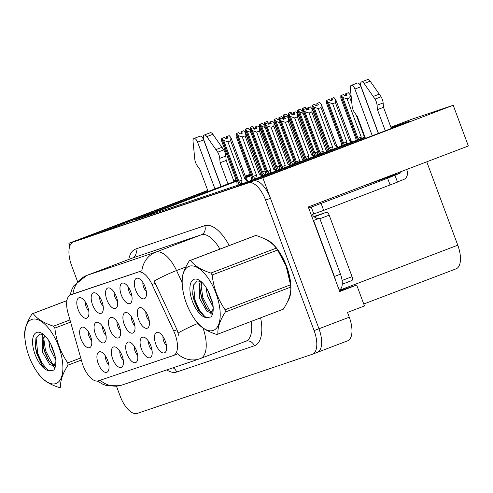 <?xml version="1.0" encoding="UTF-8"?>
<svg xmlns="http://www.w3.org/2000/svg" width="493" height="493" viewBox="0 0 493 493"><rect width="100%" height="100%" fill="white"/><g stroke="black" fill="none" stroke-linecap="round" stroke-linejoin="round"><path stroke-width="0.74" d="M85.307 301.87A6.557 2.989 -110.9 0 0 86.084 306.621A6.557 2.989 -110.9 0 0 88.752 310.898M87.575 306.381A10.932 4.979 -110.9 0 0 80.581 297.71A10.932 4.979 -110.9 0 0 78.134 309.567A10.932 4.979 -110.9 0 0 87.988 317.153A10.932 4.979 -110.9 0 0 87.575 306.381M117.007 321.609A6.557 2.989 -110.9 0 0 117.784 326.366A6.557 2.989 -110.9 0 0 120.446 330.643M119.275 326.126A10.932 4.979 -110.9 0 0 112.275 317.449A10.932 4.979 -110.9 0 0 109.828 329.312A10.932 4.979 -110.9 0 0 119.688 336.898A10.932 4.979 -110.9 0 0 119.275 326.126M119.824 351.108A6.557 2.989 -110.9 0 0 120.594 355.86A6.557 2.989 -110.9 0 0 123.262 360.143M122.085 355.619A10.932 4.979 -110.9 0 0 115.091 346.949A10.932 4.979 -110.9 0 0 112.644 358.812A10.932 4.979 -110.9 0 0 122.498 366.391A10.932 4.979 -110.9 0 0 122.085 355.619M131.421 316.74A6.557 2.989 -110.9 0 0 132.198 321.498A6.557 2.989 -110.9 0 0 134.866 325.774M133.689 321.257A10.932 4.979 -110.9 0 0 126.695 312.58A10.932 4.979 -110.9 0 0 124.248 324.443A10.932 4.979 -110.9 0 0 134.102 332.029A10.932 4.979 -110.9 0 0 133.689 321.257M114.093 292.146A6.557 2.989 -110.9 0 0 114.869 296.903A6.557 2.989 -110.9 0 0 117.531 301.18M116.36 296.663A10.932 4.979 -110.9 0 0 109.36 287.986A10.932 4.979 -110.9 0 0 106.913 299.849A10.932 4.979 -110.9 0 0 116.773 307.435A10.932 4.979 -110.9 0 0 116.36 296.663M105.428 355.971A6.557 2.989 -110.9 0 0 106.205 360.722A6.557 2.989 -110.9 0 0 108.873 364.999M107.696 360.482A10.932 4.979 -110.9 0 0 100.701 351.805A10.932 4.979 -110.9 0 0 98.255 363.668A10.932 4.979 -110.9 0 0 108.109 371.254A10.932 4.979 -110.9 0 0 107.696 360.482M142.871 282.427A6.557 2.989 -110.9 0 0 143.648 287.179A6.557 2.989 -110.9 0 0 146.316 291.462M145.139 286.938A10.932 4.979 -110.9 0 0 138.145 278.268A10.932 4.979 -110.9 0 0 135.698 290.13A10.932 4.979 -110.9 0 0 145.552 297.71A10.932 4.979 -110.9 0 0 145.139 286.938M148.603 341.39A6.557 2.989 -110.9 0 0 149.379 346.141A6.557 2.989 -110.9 0 0 152.041 350.418M150.87 345.901A10.932 4.979 -110.9 0 0 143.87 337.224A10.932 4.979 -110.9 0 0 141.429 349.087A10.932 4.979 -110.9 0 0 151.283 356.673A10.932 4.979 -110.9 0 0 150.87 345.901M102.593 326.483A6.557 2.989 -110.9 0 0 103.37 331.234A6.557 2.989 -110.9 0 0 106.032 335.511M104.855 330.994A10.932 4.979 -110.9 0 0 97.861 322.317A10.932 4.979 -110.9 0 0 95.414 334.18A10.932 4.979 -110.9 0 0 105.268 341.766A10.932 4.979 -110.9 0 0 104.855 330.994M128.482 287.29A6.557 2.989 -110.9 0 0 129.258 292.041A6.557 2.989 -110.9 0 0 131.927 296.318M130.75 291.801A10.932 4.979 -110.9 0 0 123.755 283.13A10.932 4.979 -110.9 0 0 121.309 294.987A10.932 4.979 -110.9 0 0 131.163 302.573A10.932 4.979 -110.9 0 0 130.75 291.801M99.703 297.008A6.557 2.989 -110.9 0 0 100.48 301.759A6.557 2.989 -110.9 0 0 103.142 306.042M101.971 301.519A10.932 4.979 -110.9 0 0 94.97 292.848A10.932 4.979 -110.9 0 0 92.524 304.711A10.932 4.979 -110.9 0 0 102.378 312.291A10.932 4.979 -110.9 0 0 101.971 301.519M145.842 311.872A6.557 2.989 -110.9 0 0 146.612 316.629A6.557 2.989 -110.9 0 0 149.28 320.906M148.103 316.383A10.932 4.979 -110.9 0 0 141.109 307.712A10.932 4.979 -110.9 0 0 138.662 319.575A10.932 4.979 -110.9 0 0 148.516 327.161A10.932 4.979 -110.9 0 0 148.103 316.383M88.173 331.351A6.557 2.989 -110.9 0 0 88.95 336.103A6.557 2.989 -110.9 0 0 91.618 340.38M90.441 335.862A10.932 4.979 -110.9 0 0 83.446 327.186A10.932 4.979 -110.9 0 0 81 339.048A10.932 4.979 -110.9 0 0 90.854 346.634A10.932 4.979 -110.9 0 0 90.441 335.862M134.213 346.246A6.557 2.989 -110.9 0 0 134.99 351.004A6.557 2.989 -110.9 0 0 137.652 355.28M136.481 350.757A10.932 4.979 -110.9 0 0 129.48 342.087A10.932 4.979 -110.9 0 0 127.034 353.949A10.932 4.979 -110.9 0 0 136.888 361.535A10.932 4.979 -110.9 0 0 136.481 350.757M162.992 336.528A6.557 2.989 -110.9 0 0 163.768 341.279A6.557 2.989 -110.9 0 0 166.437 345.562M165.26 341.039A10.932 4.979 -110.9 0 0 158.265 332.368A10.932 4.979 -110.9 0 0 155.819 344.231A10.932 4.979 -110.9 0 0 165.673 351.811A10.932 4.979 -110.9 0 0 165.26 341.039M175.052 334.199A19.677 8.966 -110.9 0 0 173.733 331.037L152.066 284.535A19.677 8.966 -110.9 0 0 138.028 272.118L70.696 294.857A19.677 8.966 -110.9 0 0 70.548 294.913A19.677 8.966 -110.9 0 0 67.991 312.926L81.893 362.053A19.677 8.966 -110.9 0 0 98.31 380.873L173.413 355.508A19.677 8.966 -110.9 0 0 173.561 355.459A19.677 8.966 -110.9 0 0 175.052 334.199M347.454 340.885A21.865 9.959 -110.9 0 0 347.62 340.829L317.301 352.378A21.865 9.959 -110.9 0 1 317.141 352.433A21.865 9.959 -110.9 0 0 317.301 352.378A21.865 9.959 -110.9 0 0 318.959 328.757L262.818 177.794L254.573 180.58L397.426 126.159A23.325 0.364 -20.4 0 0 409.215 121.426A23.325 0.364 -20.4 0 0 391.109 127.779M77.124 240.553L68.866 243.296L69.864 245.989M365.153 137.578L234.428 187.383L97.257 233.713L236.387 180.703M339.486 290.87L356.704 285.053L339.726 291.523L308.279 206.955L468.35 145.971L453.209 105.262L262.818 177.794M356.704 285.053L364.475 305.956L347.497 312.42L349.278 317.202L318.959 328.757L270.441 198.285A21.865 9.959 -110.9 0 0 253.377 180.98L78.307 240.109A21.865 9.959 -110.9 0 0 78.14 240.171A21.865 9.959 -110.9 0 0 77.98 240.233M347.62 340.829A21.865 9.959 -110.9 0 0 349.278 317.202M250.179 174.22L245.249 176.1M235.987 179.631L233.645 180.518M207.719 190.397L68.866 243.296M207.836 190.711L77.111 240.516M245.643 177.153A23.325 0.364 -20.4 0 0 250.536 175.2M250.45 174.96A23.325 0.364 -20.4 0 0 245.465 176.679M236.141 180.044A23.325 0.364 -20.4 0 0 233.793 180.913M390.887 127.182L411.033 119.503L453.209 105.262M236.585 181.227L135.298 219.816L244.892 182.798L364.962 137.054M250.771 175.822L245.847 177.696M426.765 161.815L457.775 245.194A21.865 9.959 69.1 0 1 456.117 268.814A21.865 9.959 69.1 0 1 455.951 268.87M287.635 301.383A34.985 15.936 -110.9 0 0 286.636 266.454A34.985 15.936 -110.9 0 0 264.193 238.686M203.011 328.061A29.155 13.28 69.1 0 1 200.429 358.534A29.155 13.28 69.1 0 1 200.213 358.608A25.513 22.709 -108.7 0 1 199.48 358.873A25.513 22.709 -108.7 0 1 177.511 353.771L176.432 354.356M72.896 294.019A25.513 22.709 -108.7 0 1 86.78 275.439L155.745 252.145A29.155 13.28 69.1 0 1 176.543 270.54A25.513 3.55 155 0 0 154.155 281.078L177.036 329.78L178.891 335.85M116.502 386.29L120.156 396.107A21.865 9.959 -110.9 0 0 137.22 413.411L312.291 354.282A21.865 9.959 -110.9 0 0 312.451 354.227L317.301 352.378A21.865 9.959 -110.9 0 0 318.959 328.757L314.109 330.6L265.591 200.133A21.865 9.959 -110.9 0 0 248.527 182.829L73.457 241.958A21.865 9.959 -110.9 0 0 73.291 242.014A21.865 9.959 -110.9 0 0 71.633 265.641L77.475 281.349M73.568 293.76L141.848 270.793A25.513 22.709 71.3 0 1 155.745 252.145L201.218 234.822L132.26 258.11A29.155 13.28 -110.9 0 0 132.038 258.19L86.565 275.513A29.155 13.28 69.1 0 1 86.78 275.439L132.26 258.11A7.29 6.489 71.3 0 0 135.785 248.971L204.743 225.683A36.445 16.602 69.1 0 1 229.202 245.563M312.451 354.227A21.865 9.959 -110.9 0 0 314.109 330.6M225.547 138.841L226.527 138.533M223.662 140.382L238.846 181.214L241.231 184.573L242.094 180.019L227.883 141.793L223.662 140.382L221.936 138.404L224.364 137.479L225.591 138.89L228.019 137.966L226.786 136.555L226.503 138.478M244.885 178.953L247.375 180.241L246.118 178.441L230.934 137.609L230.669 140.727L244.885 178.953L246.118 178.441M227.883 141.793L230.669 140.727M221.936 138.404L239.099 184.758M221.868 138.428L224.364 137.479M221.677 138.496L224.167 137.547L221.677 138.496L221.647 141.06L236.831 181.892L237.201 185.935M238.976 184.801L221.745 138.471M238.846 181.214L242.094 180.019M230.934 137.609L229.214 135.637L226.786 136.555M229.214 135.637L226.527 136.647M254.782 128.95L252.817 126.331L250.136 127.342L250.136 129.228M264.84 175.2L265.4 171.601M250.832 132.438L247.264 131.076L245.545 129.098L247.967 128.18L249.199 129.585L250.456 129.104M249.156 129.536L250.111 129.172M262.763 175.989L245.354 129.166L247.776 128.242L245.286 129.191L245.249 131.754L260.477 173.481M251.405 128.414L250.136 127.342M250.395 127.256L252.817 126.331M254.542 128.303L254.727 128.969M264.833 175.268L262.449 171.909L265.148 170.917M262.449 171.909L247.264 131.076M245.545 129.098L262.892 175.946M245.477 129.123L247.967 128.18M285.164 116.798L283.475 114.961L284.282 117.131M283.475 114.961L285.965 114.012L287.197 115.424L288.454 114.943M283.543 114.937L285.965 114.012M283.284 115.023L285.774 114.074L283.284 115.023L283.247 117.593L283.82 119.127M284.159 117.18L283.352 114.998M303.281 157.908L303.398 157.433M288.83 118.271L288.522 118.228M292.78 114.783L292.54 114.142L292.725 114.801M289.403 114.247L288.393 113.088L290.815 112.164L288.134 113.174L288.134 115.066M292.54 114.142L290.815 112.164M287.154 115.374L288.109 115.005M393.728 174.399L393.999 175.126L362.934 186.132M377.065 105.249L383.129 102.938L383.499 107.32L377.435 109.631L377.065 105.249A7.29 3.322 -110.9 0 0 375.031 99.087L364.136 83.483A4.653 2.12 69.1 0 0 361.554 81.9A4.653 2.12 69.1 0 0 361.196 86.928L378.47 133.375M308.754 208.243A7.29 6.489 -108.7 0 1 310.042 207.559L387.59 178.232L400.92 172.784L393.999 175.126M335.585 280.394A14.58 6.643 -110.9 0 0 334.414 276.474L313.585 220.463A14.58 6.643 69.1 0 1 313.345 220.581M339.264 289.952A14.58 6.643 -110.9 0 0 339.375 289.915A14.58 6.643 -110.9 0 0 340.478 274.163L319.649 218.152L313.585 220.463M311.742 216.267L313.086 215.755A14.58 6.643 -110.9 0 0 318.842 218.461M311.249 207.097L313.794 213.925L312.58 214.387L313.086 215.755M321.14 203.547L323.679 210.382L313.794 213.925M323.679 210.382L397.5 182.108L394.961 175.274M397.432 181.911L403.465 179.618A7.29 6.489 -108.7 0 0 406.984 170.473L406.62 169.487M372.264 135.741L354.905 89.054A4.653 2.12 69.1 0 0 351.238 85.381A4.653 2.12 69.1 0 0 350.344 88.142L352.193 106.796A7.29 3.322 -110.9 0 0 354.683 112.805L357.289 116.434L365.436 138.342M354.905 89.054L360.968 86.743A4.653 2.12 -110.9 0 0 357.302 83.077L351.238 85.381M360.968 86.743L378.328 133.43M393.587 174.454L393.765 174.941A7.29 6.489 -108.7 0 1 393.852 175.181M387.701 177.252L387.523 176.765M383.499 107.32L391.362 128.463M400.92 172.784L400.556 171.798M385.298 130.774L377.435 109.631M383.129 102.938A7.29 3.322 -110.9 0 0 381.095 96.776L370.2 81.172A4.653 2.12 -110.9 0 0 367.612 79.589L361.554 81.9M381.095 96.776L375.031 99.087M379.296 94.145L373.232 96.455M239.937 133.979L240.917 133.677M255.719 178.676L256.489 175.157L242.273 136.931L238.051 135.52L236.326 133.548L238.754 132.623L239.98 134.028L242.408 133.104L241.176 131.699L240.898 133.615M259.275 174.097L261.771 175.379L260.514 173.579L245.329 132.746L245.058 135.871L259.275 174.097L260.514 173.579M242.273 136.931L245.058 135.871M236.326 133.548L253.371 179.569M236.264 133.566L238.754 132.623M236.067 133.634L238.563 132.685L236.067 133.634L236.036 136.204L251.22 177.03L251.492 180.284M253.248 179.618L236.135 133.609M255.091 178.916L253.236 176.352L238.051 135.52M253.236 176.352L256.489 175.157M245.329 132.746L243.604 130.774L241.176 131.699M243.604 130.774L240.923 131.785M254.333 129.123L255.306 128.815M270.195 173.16L270.879 170.295L256.662 132.069L252.441 130.663L250.721 128.685L253.143 127.761L254.376 129.172L256.798 128.248L255.571 126.837L255.288 128.759M273.664 169.235L276.16 170.523L274.903 168.717L259.719 127.89L259.447 131.009L273.664 169.235L274.903 168.717M256.662 132.069L259.447 131.009M250.721 128.685L267.557 174.165M250.654 128.71L253.143 127.761M250.462 128.772L252.952 127.829L250.462 128.772L250.426 131.341L265.61 172.174L265.813 174.83M267.434 174.214L250.524 128.753M269.147 173.561L267.625 171.49L252.441 130.663M267.625 171.49L270.879 170.295M259.719 127.89L257.993 125.912L255.571 126.837M257.993 125.912L255.312 126.923M268.722 124.261L269.702 123.953M284.683 167.638L285.268 165.438L271.051 127.212L266.83 125.801L265.111 123.823L267.533 122.899L268.765 124.31L271.187 123.386L269.961 121.974L269.677 123.897M271.051 127.212L273.837 126.146L288.054 164.372L289.952 165.636M265.111 123.823L281.743 168.76M265.043 123.848L267.533 122.899M264.852 123.909L267.342 122.967L264.852 123.909L264.815 126.479L280.006 167.312L280.141 169.37M281.62 168.809L264.92 123.891M283.198 168.205L282.014 166.628L266.83 125.801M282.014 166.628L285.268 165.438M288.054 164.372L289.292 163.861L274.108 123.028L273.837 126.146M274.108 123.028L272.382 121.056L269.961 121.974M272.382 121.056L269.702 122.067M290.451 165.445L289.292 163.861M283.111 119.398L284.091 119.09M299.202 162.111L299.658 160.576L285.447 122.35L281.226 120.939L279.5 118.967L281.928 118.043L283.155 119.448L285.583 118.523L284.35 117.118L284.067 119.035M285.447 122.35L288.232 121.29L302.449 159.516L304.002 160.521M279.5 118.967L295.936 163.356M279.432 118.986L281.928 118.043M281.737 118.11L279.241 119.053L279.211 121.623L294.395 162.45L294.475 163.91M295.812 163.399L279.309 119.029M279.241 119.053L281.731 118.104M297.242 162.856L296.41 161.772L281.226 120.939M296.41 161.772L299.658 160.576M302.449 159.516L303.682 158.999L288.497 118.166L288.232 121.29M288.497 118.166L286.778 116.194L284.35 117.118M286.778 116.194L284.091 117.205M304.52 160.083L303.682 158.999M269.172 124.088L267.212 121.469L264.525 122.48L264.525 124.372M279.291 169.697L279.79 166.739M265.228 127.576L261.66 126.214L259.934 124.242L262.362 123.318L263.589 124.723L264.846 124.248M263.545 124.68L264.501 124.31M262.171 123.386L259.675 124.328L259.645 126.898L274.866 168.618M276.955 170.584L259.675 124.328M265.795 123.552L264.525 122.48M264.784 122.393L267.212 121.469M268.931 123.441L269.123 124.107M278.865 169.857L276.844 167.047L279.537 166.061M276.844 167.047L261.66 126.214M259.934 124.242L277.078 170.541M259.866 124.261L262.362 123.318M262.165 123.379L259.743 124.304M283.561 119.226L281.602 116.607L278.915 117.617L278.915 119.509M293.754 164.181L294.179 161.883M279.617 122.714L276.049 121.358L274.324 119.38L276.752 118.456L277.978 119.867L279.235 119.386M277.935 119.817L278.896 119.454M291.141 165.18L274.133 119.448L276.561 118.523L274.065 119.466L274.034 122.036L289.255 163.762M280.184 118.69L278.915 117.617M279.174 117.531L281.602 116.607M283.327 118.585L283.512 119.251M292.922 164.502L291.234 162.185L293.927 161.199M291.234 162.185L276.049 121.358M274.324 119.38L291.264 165.13M274.256 119.405L276.752 118.456M314.17 156.404L312.901 154.555L297.717 113.723L295.991 111.751L293.31 112.761L293.304 114.647M308.236 158.666L308.877 156.133L294.66 117.907L297.445 116.847L311.662 155.067L313.443 156.682M294.66 117.907L290.439 116.496L288.713 114.518L291.141 113.6L292.367 115.005L294.796 114.08L293.31 112.761M292.331 114.955L293.286 114.592M305.327 159.775L288.522 114.586L290.95 113.661L288.46 114.61L288.423 117.174L303.645 158.9M313.875 156.521L313.215 156.078M312.901 154.555L311.662 155.067M293.569 112.675L295.991 111.751M297.717 113.723L297.445 116.847M306.979 159.147L305.623 157.329L308.877 156.133M305.623 157.329L290.439 116.496M288.713 114.518L305.457 159.726M288.651 114.542L291.141 113.6M328.295 151.024L327.29 149.693L312.106 108.861L310.38 106.889L307.7 107.899L307.7 109.791M322.742 153.144L323.266 151.271L309.049 113.045L311.835 111.985L326.052 150.211L327.629 151.277M309.049 113.045L304.828 111.634L303.109 109.662L305.531 108.737L306.763 110.142L309.185 109.224L307.7 107.899M306.72 110.093L307.675 109.729M319.519 154.371L302.918 109.723L305.272 108.824L302.85 109.748L302.813 112.318L317.997 153.144L318.108 154.907M327.29 149.693L326.052 150.211M307.959 107.813L310.38 106.889M312.106 108.861L311.835 111.985M321.023 153.798L320.012 152.466L323.266 151.271M320.012 152.466L304.828 111.634M303.109 109.662L319.643 154.321M303.041 109.68L305.531 108.737M316.697 155.443L314.842 152.879L299.658 112.053L297.864 110.099L314.972 156.102M297.864 110.099L300.354 109.15L301.587 110.561L302.844 110.081M297.932 110.075L300.354 109.15M297.673 110.161L300.163 109.218L297.673 110.161L297.643 112.731L312.864 154.457M314.848 156.145L297.741 110.142M317.326 155.203L317.788 152.577M314.842 152.879L317.535 151.893M303.22 113.408L299.658 112.053M307.17 109.927L306.929 109.28L307.121 109.945M303.793 109.391L302.782 108.226L305.21 107.301L302.523 108.318L302.523 110.204M306.929 109.28L305.21 107.301M301.543 110.512L302.499 110.149M330.754 150.088L329.232 148.023L314.047 107.191L312.254 105.237L329.164 150.698M312.254 105.237L314.75 104.294L315.976 105.699L318.404 104.775L317.172 103.37L319.6 102.445L316.913 103.456L316.913 105.342M312.322 105.219L314.75 104.294M312.063 105.305L314.559 104.356L312.063 105.305L312.032 107.868L327.253 149.595M329.041 150.741L312.131 105.28M331.795 149.693L332.479 146.828L318.268 108.602L314.047 107.191M329.232 148.023L332.479 146.828M336.503 145.25L321.319 104.417L321.054 107.542L335.271 145.762L336.503 145.25L337.76 147.05L336.824 146.772L337.15 147.653M335.271 145.762L336.824 146.772M318.268 108.602L321.054 107.542M321.319 104.417L319.6 102.445M315.933 105.65L316.894 105.286M344.804 144.739L343.621 143.161L328.437 102.328L326.711 100.356L343.35 145.287M326.649 100.381L329.139 99.432L330.365 100.843L332.793 99.919L331.567 98.508L333.989 97.583L331.308 98.594L331.302 100.486M326.711 100.356L329.139 99.432M326.452 100.443L328.948 99.494L326.452 100.443L326.421 103.012L341.606 143.839L341.741 145.903M343.227 145.336L326.52 100.418M346.289 144.172L346.875 141.966L332.658 103.74L328.437 102.328M343.621 143.161L346.875 141.966M350.899 140.388L335.715 99.561L335.443 102.68L349.66 140.906L350.899 140.388L352.051 141.972M351.552 142.163L351.213 141.916L351.336 142.249M349.66 140.906L351.213 141.916M332.658 103.74L335.443 102.68M335.715 99.561L333.989 97.583M330.322 100.794L331.284 100.424M358.842 139.39L358.01 138.299L342.826 97.472L341.039 95.519L357.536 139.883M341.039 95.519L343.529 94.57L344.761 95.981L347.183 95.057L345.957 93.645L348.378 92.721L345.698 93.732L345.692 95.624M341.107 95.494L343.529 94.57M340.848 95.58L343.338 94.638L340.848 95.58L340.811 98.15L355.995 138.983L356.075 140.443M357.413 139.932L340.909 95.562M360.802 138.638L361.264 137.103L347.047 98.883L342.826 97.472M358.01 138.299L361.264 137.103M364.518 135.858L364.05 136.043L364.728 136.425M351.287 97.885L350.104 94.699L349.833 97.817L351.792 103.086M356.186 114.9L364.05 136.043M347.047 98.883L349.833 97.817M350.104 94.699L348.378 92.721M344.718 95.932L345.673 95.568M275.273 246.882A34.621 15.77 69.1 0 1 286.482 266.503A34.621 15.77 69.1 0 1 290.722 286.661M290.476 292.485A34.621 15.77 69.1 0 1 288.467 299.473M266.078 239.635A34.621 15.77 69.1 0 1 273.578 245.052M351.78 280.585L342.241 284.221L351.755 280.597A3.642 1.658 -110.9 0 0 351.78 280.585A3.642 1.658 -110.9 0 0 352.057 276.653L329.195 215.176A3.642 1.658 -110.9 0 0 326.354 212.292L313.868 216.507M316.155 218.066A3.642 1.658 -110.9 0 0 314.312 216.883L326.354 212.292M189.257 266.245A34.257 15.603 -110.9 0 0 182.62 288.454A34.257 15.603 -110.9 0 0 193.915 318.096A34.257 15.603 -110.9 0 0 213.136 330.458A34.257 15.603 -110.9 0 0 215.989 293.353A34.257 15.603 -110.9 0 0 189.257 266.245M193.915 318.096L195.283 320.105A39.36 17.933 -110.9 0 0 196.454 321.775C200.331 327.142 207.109 331.376 216.797 334.47A39.36 17.933 -110.9 0 0 217.364 334.303A39.36 17.933 -110.9 0 0 217.659 334.199L283.093 309.271A39.36 17.933 -110.9 0 0 283.346 309.166C288.744 300.724 291.215 293.366 290.759 287.092A39.36 17.933 -110.9 0 0 290.537 284.812L286.088 266.004L277.602 250.037A39.36 17.933 -110.9 0 0 277.442 249.803A39.36 17.933 -110.9 0 0 276.271 248.133C272.45 242.802 265.672 238.569 255.929 235.432L190.489 260.366A39.36 17.933 -110.9 0 0 189.928 260.532A39.36 17.933 -110.9 0 0 189.632 260.637A39.36 17.933 -110.9 0 0 189.38 260.742C183.963 269.246 181.492 276.604 181.966 282.809A39.36 17.933 -110.9 0 0 182.188 285.096L182.62 288.454M255.929 235.432A39.36 17.933 -110.9 0 0 255.362 235.605A39.36 17.933 -110.9 0 0 255.066 235.709L189.632 260.637M200.78 281.343L199.505 283.401L199.653 298.629L206.998 311.422L210.733 312.544L212.902 309.481L213.222 308.298M210.733 312.544L212.656 311.81M206.056 287.419L207.356 295.695L213.179 307.077M208.545 291.942L209.279 294.962L212.458 302.61M201.705 282.088L200.478 292.54L201.575 297.895L205.982 307.484L208.921 310.689L211.713 311.927M194.1 279.266A20.367 9.275 -110.9 0 0 191.703 299.288A20.367 9.275 -110.9 0 0 206.29 317.634L211.066 316.968C212.933 314.472 213.586 310.547 213.019 305.198L209.833 294.968A20.367 9.275 -110.9 0 0 199.4 280.314A20.367 9.275 -110.9 0 0 194.1 279.266M200.904 281.386L197.317 280.961L193.238 285.367L192.664 294.506L199.11 311.607L206.29 317.634M213.001 309.173L212.902 309.481M290.383 283.604L290.106 281.454A34.257 15.603 -110.9 0 0 278.81 251.806L277.442 249.803M217.659 334.199A39.36 17.933 -110.9 0 0 217.912 334.094L283.346 309.166M277.602 250.037L212.169 274.971A39.36 17.933 -110.9 0 0 210.838 273.06L276.271 248.133M290.759 287.092L225.326 312.026A39.36 17.933 -110.9 0 0 225.104 309.74L290.537 284.812M225.326 312.026C219.927 320.468 217.456 327.827 217.912 334.094M212.169 274.971C213.531 287.647 217.844 299.239 225.104 309.74M190.489 260.366C194.31 265.696 201.089 269.93 210.838 273.06M200.922 284.104L202.783 297.341L210.184 311.49M193.422 284.849L195.08 300.274L199.474 310.251L205.02 316.771L206.592 317.726M208.989 292.91L212.187 301.556M200.343 281.183L200.183 282.125M200.374 291.48L201.822 297.71L206.61 308.341M209.981 312.667L212.335 314.602M192.59 293.883L194.119 300.644L199.369 311.977M219.749 158.376L225.812 156.065L226.182 160.453L220.118 162.764L219.749 158.376A7.29 3.322 -110.9 0 0 217.709 152.214L206.82 136.61A4.653 2.12 69.1 0 0 204.231 135.033A4.653 2.12 69.1 0 0 203.88 140.061L221.154 186.508M214.948 188.874L197.582 142.187A4.653 2.12 69.1 0 0 193.915 138.515A4.653 2.12 69.1 0 0 193.022 141.269L194.871 159.929A7.29 3.322 -110.9 0 0 197.366 165.938L199.973 169.567L208.12 191.475M197.582 142.187L203.646 139.876A4.653 2.12 -110.9 0 0 199.979 136.204L193.915 138.515M203.646 139.876L221.012 186.564M226.182 160.453L234.046 181.597M227.982 183.907L220.118 162.764M225.812 156.065A7.29 3.322 -110.9 0 0 223.773 149.903L212.884 134.299A4.653 2.12 -110.9 0 0 210.295 132.722L204.231 135.033M223.773 149.903L217.709 152.214M221.979 147.278L215.916 149.589M31.94 319.378A34.257 15.603 -110.9 0 0 25.303 341.581A34.257 15.603 -110.9 0 0 36.599 371.229A34.257 15.603 -110.9 0 0 55.82 383.585A34.257 15.603 -110.9 0 0 58.673 346.487A34.257 15.603 -110.9 0 0 31.94 319.378M66.9 300.644L33.173 313.493A39.36 17.933 -110.9 0 0 32.612 313.659A39.36 17.933 -110.9 0 0 32.316 313.77A39.36 17.933 -110.9 0 0 32.063 313.868C26.647 322.379 24.175 329.737 24.65 335.943A39.36 17.933 -110.9 0 0 24.872 338.223L25.303 341.581M36.599 371.229L37.967 373.238A39.36 17.933 -110.9 0 0 39.138 374.902C43.014 380.269 49.793 384.503 59.48 387.603A39.36 17.933 -110.9 0 0 60.047 387.436A39.36 17.933 -110.9 0 0 60.343 387.325A39.36 17.933 -110.9 0 0 60.596 387.227L60.343 387.325M43.464 334.47L42.188 336.534L42.336 351.755L49.676 364.555L53.41 365.677L55.586 362.614L55.9 361.431M53.41 365.677L55.339 364.943M48.739 340.552L50.033 348.822L55.863 360.204M51.229 345.075L51.962 348.089L55.142 355.743M44.388 335.215L43.162 345.673L44.259 351.022L48.665 360.611L51.605 363.822L54.396 365.06M36.778 332.399A20.367 9.275 -110.9 0 0 34.381 352.421A20.367 9.275 -110.9 0 0 48.973 370.767L53.743 370.101C55.617 367.599 56.264 363.68 55.697 358.331L52.517 348.101A20.367 9.275 -110.9 0 0 42.084 333.441A20.367 9.275 -110.9 0 0 36.778 332.399M43.587 334.519L40.001 334.088L35.921 338.5L35.342 347.639L41.794 364.74L48.973 370.767M55.684 362.3L55.586 362.614M70.591 322.102L54.852 328.098A39.36 17.933 -110.9 0 0 53.515 326.193L69.975 319.926M81.333 360.075L68.003 365.153A39.36 17.933 -110.9 0 0 67.787 362.873L80.729 357.943M68.003 365.153C62.611 373.602 60.14 380.96 60.596 387.227M54.852 328.098C56.214 340.78 60.528 352.372 67.787 362.873M33.173 313.493C36.993 318.829 43.772 323.063 53.515 326.193M43.606 337.237L45.467 350.474L52.868 364.617M36.106 337.976L37.764 353.407L42.151 363.384L47.704 369.904L49.275 370.859M51.666 346.043L54.871 354.689M43.02 334.309L42.866 335.252M43.051 344.607L44.506 350.837L49.294 361.468M52.665 365.794L55.013 367.729M35.274 347.017L36.802 353.771L42.053 365.11M173.733 331.037L177.036 329.78M457.775 245.194L339.283 290.334M70.696 294.857L73.716 293.711M152.066 284.535L155.369 283.278M138.028 272.118L141.047 270.971M260.624 317.831A36.445 16.602 69.1 0 1 254.289 345.809L176.673 372.024A7.29 6.489 71.3 0 0 173 367.815M176.673 372.024A36.445 16.602 69.1 0 1 166.8 369.91M197.841 323.476A25.513 3.55 155 0 0 178.189 332.96M100.178 380.239A25.513 22.709 71.3 0 0 121.863 385.088L199.48 358.873L245.902 341.205A29.155 13.28 -110.9 0 0 251.196 321.424M185.818 267.003L176.543 270.54L181.942 282.125M128.796 259.429A36.445 16.602 69.1 0 1 135.785 248.971M265.591 200.133L270.441 198.285M248.527 182.829L253.377 180.98M73.457 241.958L78.307 240.109M245.687 341.285A29.155 13.28 -110.9 0 0 245.902 341.205A7.29 6.489 71.3 0 1 254.289 345.809M219.909 249.101A29.155 13.28 -110.9 0 0 201.218 234.822A7.29 6.489 71.3 0 0 204.743 225.683M246.438 179.963L247.172 181.935M340.478 274.163L334.414 276.474M310.042 207.559L308.673 208.021M387.59 178.232L390.136 185.06M364.136 83.483L370.2 81.172M260.828 175.101L261.358 176.525M275.217 170.245L275.544 171.12M289.607 165.383L289.736 165.716M329.195 215.176L319.865 218.732M352.057 276.653L342.08 280.449M206.82 136.61L212.884 134.299M456.117 268.814L363.748 304.002M173.561 355.459L176.586 354.301M97.343 381.077L102.908 384.287L106.562 385.557L121.863 385.088M70.006 295.165L72.003 289.126L73.913 285.693L86.565 275.513M73.291 242.014L78.14 240.171M247.387 180.241L247.911 181.652M261.777 175.379L262.097 176.248M276.166 170.516L276.29 170.837M337.773 147.05L337.89 147.37M66.906 300.588L32.316 313.77"/></g></svg>
